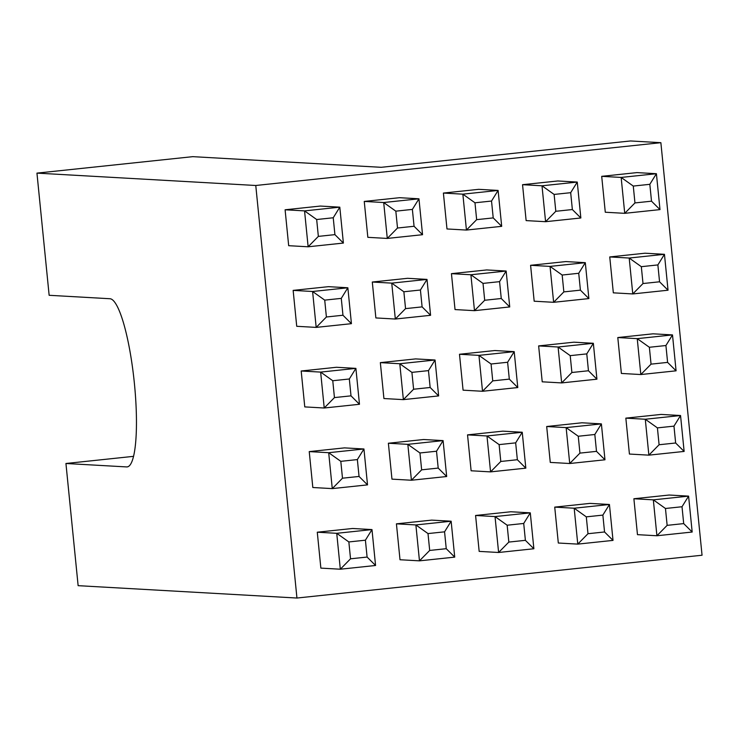 <?xml version="1.0" encoding="UTF-8"?>
<svg xmlns="http://www.w3.org/2000/svg" width="739" height="739" viewBox="0 0 739 739"><rect width="100%" height="100%" fill="white"/><g stroke="black" fill="none" stroke-linecap="round" stroke-linejoin="round"><path stroke-width="1.11" d="M350.535 558.804L367.098 557.058L365.408 540.191L348.854 541.946L350.535 558.804L340.319 569.215L336.735 533.309L348.854 541.946M412.38 209.405L395.827 211.16L383.698 202.523L418.958 198.8L422.542 234.697L387.282 238.429L383.698 202.523L364.253 201.424L367.837 237.33L387.282 238.429L397.508 228.018L414.062 226.273L412.38 209.405L418.958 198.8L399.503 197.701L364.253 201.424M365.408 540.191L371.985 529.586L352.54 528.487L317.28 532.209L320.865 568.115L340.319 569.215L375.569 565.483L367.098 557.058M317.28 532.209L336.735 533.309L371.985 529.586L375.569 565.483M446.679 476.516L411.42 480.239L407.836 444.342L443.095 440.61L423.641 439.511L388.381 443.243L391.966 479.14L411.42 480.239L421.646 469.838L438.199 468.083L436.518 451.224L443.095 440.61L446.679 476.516L438.199 468.083M430.588 315.304L395.328 319.036L391.744 283.129L427.003 279.407L407.549 278.307L372.299 282.03L375.874 317.936L395.328 319.036L405.554 308.625L422.108 306.879L420.426 290.011L427.003 279.407L430.588 315.304L422.108 306.879M359.477 404.279L324.227 408.002L320.643 372.096L355.893 368.373L336.448 367.274L301.189 370.996L304.773 406.903L324.227 408.002L334.444 397.591L351.007 395.845L349.325 378.987L355.893 368.373L359.477 404.279L351.007 395.845M343.386 243.066L308.135 246.789L304.551 210.883L339.801 207.16L320.356 206.061L285.097 209.784L288.681 245.69L308.135 246.789L318.352 236.388L334.915 234.632L333.234 217.774L339.801 207.16L343.386 243.066L334.915 234.632M471.122 470.78L467.538 434.874L502.788 431.151L522.242 432.25L525.826 468.156L490.567 471.879L486.983 435.973L499.111 444.61L500.793 461.469L490.567 471.879L471.122 470.78M479.168 551.386L475.583 515.48L510.834 511.757L530.288 512.857L533.872 548.754L498.613 552.486L495.028 516.579L507.157 525.217L508.838 542.075L498.613 552.486L479.168 551.386M558.314 543.017L554.73 507.12L589.99 503.388L609.435 504.488L613.019 540.394L577.769 544.116L574.185 508.22L586.304 516.857L587.985 533.715L577.769 544.116L558.314 543.017M550.269 462.411L546.684 426.514L581.944 422.782L601.389 423.89L604.973 459.787L569.723 463.51L566.139 427.613L578.258 436.25L579.939 453.109L569.723 463.51L550.269 462.411M542.223 381.814L538.639 345.907L573.898 342.185L593.343 343.284L596.927 379.181L561.677 382.913L558.093 347.007L570.212 355.644L571.894 372.502L561.677 382.913L542.223 381.814M463.076 390.174L459.492 354.267L494.742 350.545L514.196 351.644L517.78 387.55L482.521 391.273L478.946 355.367L491.065 364.004L492.747 380.871L482.521 391.273L463.076 390.174M455.03 309.567L451.446 273.661L486.705 269.938L506.15 271.037L509.734 306.944L474.484 310.666L470.9 274.76L483.02 283.397L484.701 300.265L474.484 310.666L455.03 309.567M534.177 301.207L530.593 265.301L565.852 261.578L585.306 262.678L588.881 298.574L553.631 302.306L550.047 266.4L562.167 275.037L563.848 291.896L553.631 302.306L534.177 301.207M446.984 228.961L443.4 193.064L478.66 189.332L498.104 190.431L501.689 226.337L466.438 230.06L462.854 194.163L474.974 202.791L476.655 219.659L466.438 230.06L446.984 228.961M526.131 220.601L522.547 184.695L557.806 180.972L577.261 182.071L580.845 217.977L545.585 221.7L542.001 185.794L554.121 194.431L555.811 211.289L545.585 221.7L526.131 220.601M637.471 534.657L633.886 498.751L669.137 495.028L688.591 496.128L692.175 532.034L656.916 535.757L653.331 499.85L665.46 508.487L667.141 525.355L656.916 535.757L637.471 534.657M629.425 454.051L625.841 418.145L661.091 414.422L680.545 415.521L684.129 451.427L648.87 455.15L645.286 419.244L657.414 427.881L659.096 444.749L648.87 455.15L629.425 454.051M621.379 373.444L617.795 337.547L653.045 333.816L672.499 334.915L676.083 370.821L640.824 374.544L637.24 338.647L649.369 347.275L651.05 364.142L640.824 374.544L621.379 373.444M613.333 292.838L609.749 256.941L644.999 253.209L664.453 254.308L668.038 290.215L632.778 293.937L629.194 258.04L641.323 266.677L643.004 283.536L632.778 293.937L613.333 292.838M605.287 212.232L601.703 176.335L636.953 172.603L656.408 173.711L659.992 209.608L624.732 213.331L621.148 177.434L633.277 186.071L634.958 202.929L624.732 213.331L605.287 212.232M65.937 463.492L126.72 466.928A84.551 15.935 84 0 0 127.21 466.909A84.551 15.935 84 0 0 134.295 382.442A84.551 15.935 84 0 0 109.926 298.732L49.144 295.295L36.95 173.12L192.759 156.659L381.185 167.31L630.478 140.964L660.869 142.682L255.768 185.489L296.949 598.036L78.131 585.667L65.937 463.492L133.593 456.342M660.869 142.682L702.05 555.229L296.949 598.036M351.431 323.673L316.181 327.395L312.597 291.489L347.847 287.767L328.402 286.667L293.143 290.39L296.727 326.296L316.181 327.395L326.398 316.994L342.961 315.239L341.279 298.38L347.847 287.767L351.431 323.673L342.961 315.239M367.523 484.876L332.273 488.608L328.689 452.702L363.939 448.979L344.494 447.88L309.235 451.603L312.819 487.509L332.273 488.608L342.49 478.198L359.052 476.452L357.362 459.584L363.939 448.979L367.523 484.876L359.052 476.452M438.633 395.91L403.374 399.633L399.79 363.736L435.049 360.004L415.595 358.905L380.345 362.637L383.92 398.533L403.374 399.633L413.6 389.231L430.153 387.485L428.472 370.618L435.049 360.004L438.633 395.91L430.153 387.485M454.725 557.123L419.466 560.846L415.881 524.939L451.141 521.217L431.687 520.117L396.427 523.84L400.011 559.746L419.466 560.846L429.692 550.444L446.245 548.689L444.564 531.831L451.141 521.217L454.725 557.123L446.245 548.689M36.95 173.12L255.768 185.489M634.958 202.929L651.512 201.184L649.83 184.316L656.408 173.711L621.148 177.434L601.703 176.335M649.83 184.316L633.277 186.071M651.512 201.184L659.992 209.608M643.004 283.536L659.558 281.79L657.876 264.922L664.453 254.308L629.194 258.04L609.749 256.941M657.876 264.922L641.323 266.677M659.558 281.79L668.038 290.215M651.05 364.142L667.603 362.387L665.922 345.529L672.499 334.915L637.24 338.647L617.795 337.547M665.922 345.529L649.369 347.275M667.603 362.387L676.083 370.821M659.096 444.749L675.649 442.994L673.968 426.135L680.545 415.521L645.286 419.244L625.841 418.145M673.968 426.135L657.414 427.881M675.649 442.994L684.129 451.427M667.141 525.355L683.695 523.6L682.014 506.742L688.591 496.128L653.331 499.85L633.886 498.751M682.014 506.742L665.46 508.487M683.695 523.6L692.175 532.034M587.985 533.715L604.548 531.969L602.867 515.101L609.435 504.488L574.185 508.22L554.73 507.12M602.867 515.101L586.304 516.857M604.548 531.969L613.019 540.394M579.939 453.109L596.502 451.363L594.821 434.495L601.389 423.89L566.139 427.613L546.684 426.514M594.821 434.495L578.258 436.25M596.502 451.363L604.973 459.787M571.894 372.502L588.456 370.756L586.775 353.889L593.343 343.284L558.093 347.007L538.639 345.907M586.775 353.889L570.212 355.644M588.456 370.756L596.927 379.181M563.848 291.896L580.411 290.15L578.729 273.282L585.306 262.678L550.047 266.4L530.593 265.301M578.729 273.282L562.167 275.037M580.411 290.15L588.881 298.574M555.811 211.289L572.365 209.543L570.684 192.685L577.261 182.071L542.001 185.794L522.547 184.695M570.684 192.685L554.121 194.431M572.365 209.543L580.845 217.977M476.655 219.659L493.218 217.903L491.527 201.045L498.104 190.431L462.854 194.163L443.4 193.064M491.527 201.045L474.974 202.791M493.218 217.903L501.689 226.337M484.701 300.265L501.264 298.51L499.573 281.651L506.15 271.037L470.9 274.76L451.446 273.661M499.573 281.651L483.02 283.397M501.264 298.51L509.734 306.944M492.747 380.871L509.31 379.116L507.619 362.258L514.196 351.644L478.946 355.367L459.492 354.267M507.619 362.258L491.065 364.004M509.31 379.116L517.78 387.55M500.793 461.469L517.355 459.723L515.665 442.864L522.242 432.25L486.983 435.973L467.538 434.874M515.665 442.864L499.111 444.61M517.355 459.723L525.826 468.156M508.838 542.075L525.392 540.329L523.711 523.461L530.288 512.857L495.028 516.579L475.583 515.48M523.711 523.461L507.157 525.217M525.392 540.329L533.872 548.754M396.427 523.84L415.881 524.939L428.001 533.576L429.692 550.444M444.564 531.831L428.001 533.576M388.381 443.243L407.836 444.342L419.955 452.97L421.646 469.838M436.518 451.224L419.955 452.97M380.345 362.637L399.79 363.736L411.909 372.373L413.6 389.231M428.472 370.618L411.909 372.373M372.299 282.03L391.744 283.129L403.863 291.766L405.554 308.625M420.426 290.011L403.863 291.766M422.542 234.697L414.062 226.273M395.827 211.16L397.508 228.018M285.097 209.784L304.551 210.883L316.671 219.52L318.352 236.388M333.234 217.774L316.671 219.52M293.143 290.39L312.597 291.489L324.717 300.126L326.398 316.994M341.279 298.38L324.717 300.126M301.189 370.996L320.643 372.096L332.762 380.733L334.444 397.591M349.325 378.987L332.762 380.733M309.235 451.603L328.689 452.702L340.808 461.339L342.49 478.198M357.362 459.584L340.808 461.339M126.72 466.928L127.69 466.817"/></g></svg>
